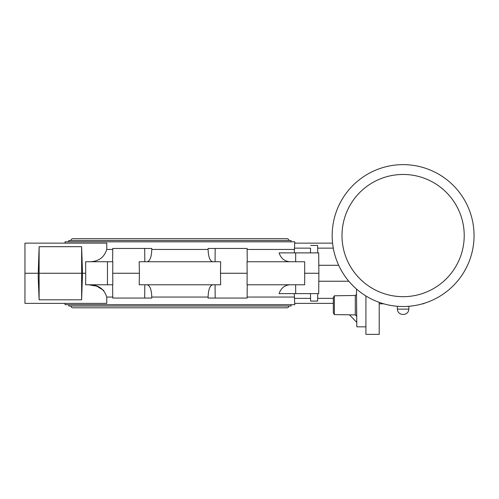 <?xml version="1.0" encoding="UTF-8"?>
<svg xmlns="http://www.w3.org/2000/svg" width="499" height="499" viewBox="0 0 499 499"><rect width="100%" height="100%" fill="white"/><g stroke="black" fill="none" stroke-linecap="round" stroke-linejoin="round"><path stroke-width="0.75" d="M403.111 164.633A70.939 70.939 0 0 1 474.05 235.572A70.939 70.939 0 0 1 403.111 306.511A70.939 70.939 0 0 1 332.172 235.572A70.939 70.939 0 0 1 403.111 164.633M408.868 306.28L408.868 309.124L397.354 309.124C397.672 312.349 399.443 314.121 402.668 314.439L403.142 314.439M365.917 295.976L365.917 334.367L379.203 334.367L379.203 302.363L379.203 303.81L383.725 303.81M424.312 303.267A1.771 1.771 0 0 1 423.04 303.81A1.771 1.771 0 0 0 424.312 303.267A1.771 1.771 0 0 1 423.04 303.81L422.503 303.81M333.326 248.302L333.5 249.244M334.355 314.601L334.355 295.788L333.326 297.579L333.326 312.811L334.355 314.601L355.288 314.919L356.617 316.085L356.617 303.704M151.771 248.458L144.698 248.458L151.771 248.458L151.771 249.45C151.521 256.954 149.962 261.046 147.086 261.744M212.78 261.744C209.911 261.046 208.345 256.954 208.102 249.45L208.102 248.458L215.169 248.458L208.102 248.458M294.31 252.887L294.678 243.144L332.577 243.144M294.803 243.144L294.79 241.815L65.076 241.815L65.063 243.144M103.798 290.487L96.775 286.17L88.616 284.773C98.029 284.592 104.079 288.69 106.761 297.061L106.78 303.367L24.95 303.367L24.95 243.144L106.78 243.144L106.761 249.45C104.079 257.821 98.029 261.919 88.616 261.744M24.95 273.259L38.236 273.259L39.122 246.687L81.63 246.687L82.516 273.259L85.722 273.259L85.647 284.773L107.46 284.773L107.46 261.744L112.83 261.744L112.705 273.259L139.383 273.259L139.196 261.744L220.67 261.744L220.483 273.259L247.161 273.259L247.042 261.744L304.683 261.744L304.683 284.773L247.042 284.773L247.161 273.259M107.46 261.744L85.647 261.744L85.722 273.259M39.122 299.824L39.122 273.259L82.516 273.259L81.63 299.824L39.122 299.824L38.236 278.361L38.236 273.259L39.122 273.259L39.122 246.687M65.063 303.367L65.076 304.696L294.79 304.696L294.803 303.367M333.326 303.367L294.678 303.367L294.31 293.624M208.102 298.053L215.169 298.053L208.102 298.053L208.102 297.061C208.345 289.563 209.911 285.465 212.78 284.773M147.086 284.773C149.962 285.465 151.521 289.563 151.771 297.061L151.771 298.053L144.698 298.053L151.771 298.053M349.456 314.825L356.779 322.41M310.478 293.624L310.609 301.084L317.607 301.084L317.738 293.624M317.651 298.365L333.326 298.365M310.609 301.084L310.559 298.365L294.722 298.365M310.534 297.036L310.559 298.365M290.144 261.744C284.655 261.42 280.974 258.47 279.103 252.887L318.699 252.887L318.88 273.259L318.699 293.624L279.103 293.624C280.974 288.048 284.655 285.091 290.144 284.773M247.242 284.773L247.13 298.053L215.169 298.053L215.063 284.773M220.483 273.259L220.67 284.773L139.196 284.773L139.383 273.259M144.804 284.773L144.698 298.053L112.743 298.053L112.624 284.773M112.705 273.259L112.83 284.773L107.46 284.773M112.624 261.744L112.743 248.458L144.698 248.458L144.804 261.744M215.063 261.744L215.169 248.458L247.13 248.458L247.242 261.744M318.88 273.259L304.54 273.259M310.534 249.481L310.559 248.146L294.722 248.146M310.559 248.146L310.478 252.887M310.609 245.427L317.607 245.427L317.738 252.887M333.295 248.146L317.651 248.146M365.917 326.839L356.816 326.839L356.486 289.04M318.811 265.287L338.696 265.287M348.813 281.23L318.811 281.23M334.355 295.788L355.288 295.47L355.288 314.919M68.787 241.815L68.787 240.487L291.079 240.487L291.079 241.815M71.001 240.487A1.771 1.771 0 0 1 72.773 238.715L287.093 238.715A1.771 1.771 0 0 1 288.865 240.487M291.079 304.696L291.079 306.024L68.787 306.024L68.787 304.696M288.865 306.024A1.771 1.771 0 0 1 287.093 307.796L72.773 307.796A1.771 1.771 0 0 1 71.001 306.024M81.63 246.687L81.63 299.824M403.111 174.463A61.109 61.109 0 0 1 464.22 235.572A61.109 61.109 0 0 1 403.111 296.68A61.109 61.109 0 0 1 342.002 235.572A61.109 61.109 0 0 1 403.111 174.463M208.102 249.45L151.771 249.45M294.454 249.45L247.136 249.45M112.73 249.45L106.761 249.45M247.136 297.061L294.447 297.061M151.771 297.061L208.102 297.061M106.761 297.061L112.73 297.061M295.651 284.773L295.682 293.624M295.682 252.887L295.651 261.744M408.868 309.124C408.556 312.349 406.785 314.121 403.554 314.439C406.785 314.121 408.556 312.349 408.868 309.124M397.354 309.124L397.354 306.28L397.354 309.124C397.672 312.349 399.443 314.121 402.668 314.439M355.288 295.47L356.536 294.373"/></g></svg>
